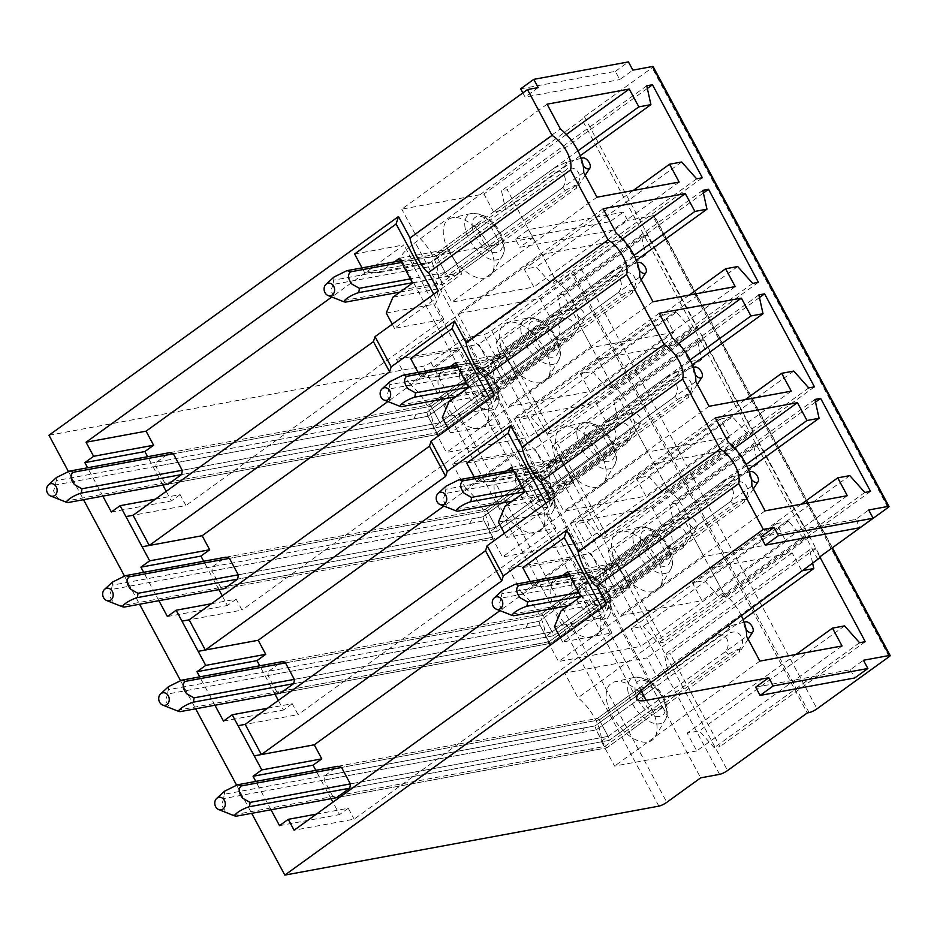 <?xml version="1.0" encoding="UTF-8"?>
<svg xmlns="http://www.w3.org/2000/svg" width="937" height="937" viewBox="0 0 937 937"><rect width="100%" height="100%" fill="white"/><g stroke="black" fill="none" stroke-linecap="round" stroke-linejoin="round"><path stroke-width="0.7" stroke-dasharray="4.68 3.51" d="M520.667 88.828L615.34 71.364L619.744 79.598L632.862 70.134M615.34 71.364L628.446 61.901M522.846 92.904L525.071 97.061L619.744 79.598M538.189 87.586L525.071 97.061M614.496 229.87L627.603 220.394L623.187 212.172L528.515 229.624L515.409 239.099L519.824 247.321L614.496 229.87L610.081 221.636L623.187 212.172M515.409 239.099L610.081 221.636M528.515 229.624L532.93 237.857L519.824 247.321M651.274 708.208A35.009 18.611 -125.8 0 1 656.626 723.118A35.009 18.611 -125.8 0 1 654.951 737.079A35.009 18.611 -125.8 0 1 647.807 742.01A35.009 18.611 -125.8 0 1 611.966 715.446A35.009 18.611 -125.8 0 1 606.614 700.536A35.009 18.611 -125.8 0 1 614.977 681.738A35.009 18.611 -125.8 0 1 615.433 681.644A35.009 18.611 -125.8 0 1 651.274 708.208M696.753 750.924L614.578 766.079L601.32 741.343A38.194 20.309 54.2 0 0 577.965 697.784L564.706 673.059L646.87 657.903L656.439 675.741L668.526 673.516L664.38 654.682L670.096 653.628L719.967 746.648L714.252 747.703L699.283 730.86L687.184 733.085L696.753 750.924L842.047 645.956M661.756 705.327A15.917 8.456 -125.8 0 1 661.44 708.395L650.723 710.375A15.917 8.456 -125.8 0 1 647.455 707.962L638.636 691.494A15.917 8.456 -125.8 0 1 638.952 688.426L649.669 686.446A15.917 8.456 -125.8 0 1 652.925 688.859L661.756 705.327L604.939 746.367L332.881 796.509A15.906 13.059 -100.4 0 0 336.559 797.68L606.825 747.855L604.951 746.356L232.552 815.014A15.906 13.059 -100.4 0 0 233.571 815.471M759.872 661.112L614.578 766.079M796.052 654.436L687.184 733.085M844.577 625.893L699.283 730.86M859.557 642.735L714.252 747.703M865.273 641.681L719.967 746.648M812.625 563.125L809.673 549.714L815.389 548.66L820.004 557.257M815.389 548.66L670.096 653.628M809.673 549.714L664.38 654.682M743.135 619.615L668.526 673.516M741.378 615.726A38.194 20.309 54.2 0 0 723.259 592.816L710 568.091L792.163 552.935L801.732 570.774L802.447 570.645M801.732 570.774L656.439 675.741M792.163 552.935L646.87 657.903M710 568.091L564.706 673.059M723.259 592.816L577.965 697.784M601.32 741.343L746.613 636.375M832.372 547.77L654.307 215.662A3.186 0.656 -28.2 0 0 653.686 215.592L627.603 220.394M532.93 237.857L410.371 260.451A47.74 9.897 -28.2 0 1 401.071 259.338A47.74 9.897 -28.2 0 1 415.232 242.542L581.959 119.456A8.07 1.675 -28.2 0 0 584.372 116.692L652.105 67.757A3.186 0.656 -28.2 0 0 653.124 66.586M788.521 521.347L776.422 523.584L785.991 541.41L703.816 556.566L690.557 531.829A38.194 20.309 54.2 0 0 667.203 488.271L653.944 463.546L736.107 448.39L745.676 466.228L757.764 464.002L753.617 445.169L759.333 444.115L809.217 537.135L803.489 538.189L788.521 521.347L643.215 626.314L631.128 628.551L640.697 646.378L558.522 661.534L545.264 636.809A38.194 20.309 54.2 0 0 521.909 593.25L667.203 488.271M732.465 416.801L720.366 419.038L729.935 436.865L647.76 452.021L634.501 427.295A38.194 20.309 54.2 0 0 611.147 383.737L597.888 359L680.051 343.856L689.62 361.682L701.708 359.457L697.561 340.623L703.277 339.569L753.161 432.589L747.433 433.644L732.465 416.801L587.159 521.768L575.072 524.006L584.641 541.844L502.466 556.988L489.208 532.263A38.194 20.309 54.2 0 0 465.853 488.704L611.147 383.737M676.409 312.255L664.31 314.492L673.879 332.33L591.704 347.475L578.445 322.75A38.194 20.309 54.2 0 0 555.091 279.191L541.832 254.454L623.995 239.31L633.564 257.136L645.652 254.911L641.505 236.077L647.221 235.023L697.093 328.044L691.377 329.098L676.409 312.255L531.103 417.223L519.016 419.46L528.585 437.298L446.41 452.442L433.152 427.717A38.194 20.309 54.2 0 0 409.797 384.158L555.091 279.191M755.667 687.184L850.339 669.721L863.445 660.257M760.926 536.913L855.598 519.461L868.704 509.986M654.307 215.662A3.186 0.656 -28.2 0 1 653.288 216.845L581.186 268.931A6.372 1.324 -28.2 0 1 573.233 272.749L571.453 273.077L807.296 712.928M48.97 435.248L423.02 366.273A6.372 1.324 -28.2 0 0 430.961 362.467L464.822 337.999L483.761 334.509A6.372 1.324 -28.2 0 0 491.702 330.691L571.453 273.077M776.422 523.584L631.128 628.551M785.991 541.41L640.697 646.378M703.816 556.566L558.522 661.534M690.557 531.829L545.264 636.809M653.944 463.546L508.65 568.513L590.814 553.357L600.383 571.195L612.47 568.97L608.324 550.136L614.04 549.082L663.911 642.103L658.196 643.157L643.215 626.314M521.909 593.25L508.65 568.513M736.107 448.39L590.814 553.357M745.676 466.228L600.383 571.195M757.764 464.002L612.47 568.97M753.617 445.169L608.324 550.136M759.333 444.115L614.04 549.082M809.217 537.135L663.911 642.103M803.489 538.189L658.196 643.157M720.366 419.038L575.072 524.006M729.935 436.865L584.641 541.844M647.76 452.021L502.466 556.988M634.501 427.295L489.208 532.263M597.888 359L452.594 463.967L534.758 448.823L544.327 466.649L556.414 464.424L552.268 445.59L557.983 444.536L607.855 537.557L602.14 538.611L587.159 521.768M465.853 488.704L452.594 463.967M680.051 343.856L534.758 448.823M689.62 361.682L544.327 466.649M701.708 359.457L556.414 464.424M697.561 340.623L552.268 445.59M703.277 339.569L557.983 444.536M753.161 432.589L607.855 537.557M747.433 433.644L602.14 538.611M664.31 314.492L519.016 419.46M673.879 332.33L528.585 437.298M591.704 347.475L446.41 452.442M578.445 322.75L433.152 427.717M541.832 254.454L396.538 359.421L478.702 344.277L488.271 362.104L500.358 359.878L496.212 341.045L501.927 339.99L551.799 433.011L546.084 434.065L531.103 417.223M409.797 384.158L396.538 359.421M623.995 239.31L478.702 344.277M633.564 257.136L488.271 362.104M645.652 254.911L500.358 359.878M641.505 236.077L496.212 341.045M647.221 235.023L501.927 339.99M697.093 328.044L551.799 433.011M691.377 329.098L546.084 434.065M464.822 337.999L700.677 777.851M68.424 471.522L83.534 499.702M124.48 576.068L139.59 604.248M180.536 680.613L195.646 708.794M236.592 785.159L251.702 813.328M158.903 600.687L143.689 572.32M102.847 496.142L87.633 467.774M271.016 809.767L255.801 781.411M214.96 705.233L199.745 676.865M584.372 116.692L820.226 556.543M559.377 577.098A35.009 18.611 54.2 0 0 558.92 577.192A35.009 18.611 54.2 0 0 550.558 595.991A35.009 18.611 54.2 0 0 555.91 610.901A35.009 18.611 54.2 0 0 591.751 637.465A35.009 18.611 54.2 0 0 598.895 632.545A35.009 18.611 54.2 0 0 600.57 618.572A35.009 18.611 54.2 0 0 595.218 603.662A35.009 18.611 54.2 0 0 559.377 577.098M503.321 472.553A35.009 18.611 54.2 0 0 502.864 472.646A35.009 18.611 54.2 0 0 494.502 491.445A35.009 18.611 54.2 0 0 499.854 506.367A35.009 18.611 54.2 0 0 535.695 532.919A35.009 18.611 54.2 0 0 542.839 528A35.009 18.611 54.2 0 0 544.514 514.026A35.009 18.611 54.2 0 0 539.162 499.116A35.009 18.611 54.2 0 0 503.321 472.553M447.265 368.007A35.009 18.611 54.2 0 0 446.808 368.1A35.009 18.611 54.2 0 0 438.446 386.899A35.009 18.611 54.2 0 0 443.798 401.821A35.009 18.611 54.2 0 0 479.639 428.373A35.009 18.611 54.2 0 0 486.783 423.454A35.009 18.611 54.2 0 0 488.458 409.481A35.009 18.611 54.2 0 0 483.105 394.571A35.009 18.611 54.2 0 0 447.265 368.007M211.411 603.733L236.159 599.165L242.015 610.081L189.133 619.826M236.159 599.165L227.422 605.478L222.28 595.885M167.407 616.546L227.422 605.478M218.918 589.619L203.704 561.251M155.355 499.187L180.103 494.619L185.959 505.535L133.077 515.28M180.103 494.619L171.366 500.932L166.224 491.339M111.351 512L171.366 500.932M162.862 485.073L147.648 456.706M354.608 253.997L403.906 244.908L331.815 296.994M433.749 294.218L435.974 298.376L394.477 328.36L443.775 319.271L185.959 505.535M438.364 290.892L435.974 298.376M601.917 607.855L604.142 612.002L562.645 641.997L611.943 632.908L354.127 819.161L294.101 830.229M606.532 604.517L604.142 612.002M316.378 814.136L348.271 808.256L354.127 819.161M348.271 808.256L339.534 814.569L332.904 802.201M279.519 825.638L339.534 814.569M331.03 798.711L315.816 770.343M267.467 708.278L292.215 703.71L298.071 714.615L245.189 724.371M292.215 703.71L283.478 710.023L278.336 700.431M223.463 721.092L283.478 710.023M274.974 694.165L259.76 665.797M748.382 469.343L673.785 523.244L669.639 504.411L675.354 503.356L725.226 596.377L719.511 597.431L704.53 580.589L692.443 582.826L702 600.652L619.837 615.808L606.579 591.083A38.194 20.309 54.2 0 0 583.224 547.524L728.517 442.557M746.145 464.459L661.686 525.47L673.785 523.244M814.932 399.443L669.639 504.411M815.518 402.09L675.354 503.356M870.52 491.41L725.226 596.377M864.804 492.464L719.511 597.431M849.824 475.621L704.53 580.589M801.311 504.165L692.443 582.826M847.306 495.685L702 600.652M765.131 510.841L619.837 615.808M751.872 486.116L606.579 591.083M715.259 417.82L569.965 522.787L652.129 507.643L661.686 525.47M583.224 547.524L569.965 522.787M734.526 448.109L652.129 507.643M692.326 364.798L617.729 418.698L613.583 399.865L619.298 398.811L669.17 491.831L663.455 492.885L648.474 476.043L636.387 478.28L645.944 496.118L563.781 511.262L550.523 486.537A38.194 20.309 54.2 0 0 527.168 442.978L672.461 338.011M690.089 359.925L605.63 420.924L617.729 418.698M758.876 294.897L613.583 399.865M759.462 297.556L619.298 398.811M814.464 386.864L669.17 491.831M808.748 387.918L663.455 492.885M793.768 371.075L648.474 476.043M745.255 399.63L636.387 478.28M791.25 391.151L645.944 496.118M709.075 406.295L563.781 511.262M695.816 381.57L550.523 486.537M659.203 313.274L513.909 418.242L596.073 403.097L605.63 420.924M527.168 442.978L513.909 418.242M678.47 343.563L596.073 403.097M636.27 260.263L561.673 314.153L557.527 295.319L563.242 294.265L613.114 387.286L607.399 388.34L592.418 371.509L580.331 373.734L589.888 391.572L507.725 406.717L494.467 381.991A38.194 20.309 54.2 0 0 471.112 338.433L616.405 233.465M634.033 255.379L549.574 316.39L561.673 314.153M702.82 190.352L557.527 295.319M703.406 193.01L563.242 294.265M758.408 282.318L613.114 387.286M752.692 283.372L607.399 388.34M737.712 266.541L592.418 371.509M689.199 295.085L580.331 373.734M735.194 286.605L589.888 391.572M653.019 301.749L507.725 406.717M639.76 277.024L494.467 381.991M603.147 208.728L457.842 313.696L540.017 298.552L549.574 316.39M471.112 338.433L457.842 313.696M622.414 239.017L540.017 298.552M580.214 155.718L505.617 209.607L501.471 190.773L507.186 189.719L557.058 282.74L551.343 283.794L536.362 266.963L524.275 269.188L533.832 287.027L451.669 302.171L438.411 277.446A38.194 20.309 54.2 0 0 415.056 233.887L560.349 128.919M577.977 150.834L493.518 211.844L505.617 209.607M646.764 85.806L501.471 190.773M647.35 88.465L507.186 189.719M702.352 177.772L557.058 282.74M696.636 178.826L551.343 283.794M681.656 161.996L536.362 266.963M633.143 190.539L524.275 269.188M679.138 182.059L533.832 287.027M596.963 197.203L451.669 302.171M583.704 172.478L438.411 277.446M547.091 104.183L401.786 209.15L483.96 194.006L493.518 211.844M415.056 233.887L401.786 209.15M566.358 134.471L483.96 194.006M494.42 395.426L492.03 402.922L450.533 432.906L499.831 423.817L242.015 610.081M499.831 423.817L491.609 408.473L498.285 392.662L517.95 378.454L504.703 353.764L485.038 367.972L469.87 367.936L459.962 349.454L387.871 401.54M537.557 477.355A15.917 8.456 -125.8 0 1 540.813 479.767L549.632 496.235A15.917 8.456 -125.8 0 1 549.328 499.304L538.611 501.283A15.917 8.456 -125.8 0 1 535.343 498.871L526.524 482.403A15.917 8.456 -125.8 0 1 526.84 479.334L537.557 477.355L482.942 516.814L212.676 566.651A15.906 13.059 -100.4 0 0 211.961 570.973L220.769 587.429A15.906 13.059 -100.4 0 0 224.447 588.6L494.713 538.763L492.839 537.276L494.713 538.763L483.996 540.743L478.549 539.899M212.676 566.651L225.782 557.187L485.319 509.33L526.84 479.334M410.664 358.543L459.962 349.454M443.775 319.271L435.553 303.928L442.229 288.116L461.894 273.909L448.647 249.219L428.982 263.426L413.814 263.391L403.906 244.908M164.713 482.883A15.906 13.059 -100.4 0 0 168.391 484.054L438.657 434.218L436.783 432.73L164.713 482.883L155.893 466.427L427.951 416.274L436.771 432.73L64.384 501.377A15.906 13.059 -100.4 0 0 65.403 501.834M481.501 372.809A15.917 8.456 -125.8 0 1 484.757 375.233L493.576 391.689A15.917 8.456 -125.8 0 1 493.272 394.77L482.555 396.738A15.917 8.456 -125.8 0 1 479.287 394.325L470.468 377.869A15.917 8.456 -125.8 0 1 470.784 374.788L481.501 372.809L426.885 412.268L156.62 462.105A15.906 13.059 -100.4 0 0 155.905 466.427M156.62 462.105L169.726 452.641L429.263 404.784L470.784 374.788M394.348 261.915L379.684 272.515L364.516 272.48L362.045 267.877M394.477 328.36L392.24 324.202M364.516 272.48L413.814 263.391M522.776 567.635L572.074 558.546L499.983 610.619M562.516 575.552L547.852 586.152L532.684 586.117L530.213 581.514M562.645 641.997L560.42 637.839M611.943 632.908L603.721 617.565L610.397 601.753L630.062 587.546L616.815 562.844L597.15 577.051L581.982 577.028L572.074 558.546M649.669 686.446L595.054 725.906L324.788 775.731A15.906 13.059 -100.4 0 0 324.073 780.064L332.881 796.509M324.788 775.731L337.894 766.267L597.431 718.41L638.952 688.426M554.423 626.654L603.721 617.565M550.476 499.971L548.086 507.467L506.589 537.451L555.887 528.363L298.071 714.615M555.887 528.363L547.665 513.019L554.341 497.207L574.006 483L560.759 458.31L541.094 472.506L525.926 472.482L516.018 454L443.927 506.085M276.825 691.974A15.906 13.059 -100.4 0 0 280.503 693.146L550.769 643.309L548.895 641.81L276.825 691.974L268.005 675.518L540.063 625.354L548.883 641.822L683.53 544.549C690.393 536.304 684.115 524.579 674.699 528.093A15.917 8.456 54.2 0 0 671.442 525.68L538.998 621.36L268.732 671.185A15.906 13.059 -100.4 0 0 268.017 675.518M268.732 671.185L281.838 661.733L541.375 613.864L582.896 583.88A15.917 8.456 -125.8 0 0 582.58 586.949L543.249 615.363L285.492 662.892L543.249 615.363L660.409 530.729C669.814 527.215 676.104 538.927 669.229 547.185L552.08 631.831L591.399 603.416L582.58 586.949M466.72 463.089L516.018 454M489.805 398.764L492.03 402.922M545.861 503.31L548.086 507.467M620.692 531.373A35.009 18.611 54.2 0 0 620.224 531.466A35.009 18.611 54.2 0 0 611.873 550.265A35.009 18.611 54.2 0 0 617.225 565.187A35.009 18.611 54.2 0 0 653.066 591.739A35.009 18.611 54.2 0 0 660.21 586.82A35.009 18.611 54.2 0 0 661.873 572.847A35.009 18.611 54.2 0 0 656.521 557.937A35.009 18.611 54.2 0 0 620.692 531.373M564.636 426.827A35.009 18.611 54.2 0 0 564.168 426.921A35.009 18.611 54.2 0 0 555.817 445.719A35.009 18.611 54.2 0 0 561.169 460.641A35.009 18.611 54.2 0 0 596.998 487.193A35.009 18.611 54.2 0 0 604.154 482.274A35.009 18.611 54.2 0 0 605.817 468.301A35.009 18.611 54.2 0 0 600.465 453.391A35.009 18.611 54.2 0 0 564.636 426.827M508.58 322.281A35.009 18.611 54.2 0 0 508.112 322.387A35.009 18.611 54.2 0 0 499.761 341.173A35.009 18.611 54.2 0 0 505.113 356.095A35.009 18.611 54.2 0 0 540.942 382.647A35.009 18.611 54.2 0 0 548.098 377.728A35.009 18.611 54.2 0 0 549.761 363.755A35.009 18.611 54.2 0 0 544.409 348.845A35.009 18.611 54.2 0 0 508.58 322.281M452.524 217.747A35.009 18.611 54.2 0 0 452.056 217.841A35.009 18.611 54.2 0 0 443.705 236.639A35.009 18.611 54.2 0 0 449.057 251.549A35.009 18.611 54.2 0 0 484.886 278.113A35.009 18.611 54.2 0 0 492.042 273.182A35.009 18.611 54.2 0 0 493.705 259.221A35.009 18.611 54.2 0 0 488.353 244.299A35.009 18.611 54.2 0 0 452.524 217.747M450.404 366.461L435.74 377.061L420.572 377.025L418.101 372.422M450.533 432.906L448.308 428.748M442.311 417.562L491.609 408.473M448.987 401.75L498.285 392.662M468.652 387.543L517.95 378.454M455.405 362.853L504.703 353.764M532.087 329.063L542.804 327.083A15.917 8.456 -125.8 0 1 546.06 329.508L554.891 345.964A15.917 8.456 -125.8 0 1 554.575 349.044L543.858 351.012A15.917 8.456 -125.8 0 1 540.602 348.599L501.272 377.014L492.452 360.546A15.917 8.456 -125.8 0 1 492.768 357.477L503.485 355.498A15.917 8.456 -125.8 0 1 506.741 357.911L515.561 374.378A15.917 8.456 -125.8 0 1 515.256 377.447L504.528 379.426A15.917 8.456 -125.8 0 1 501.272 377.014L618.432 292.379A15.917 8.456 54.2 0 0 621.688 294.792L502.349 381.008L501.272 377.014L492.452 360.546L609.6 275.911A15.917 8.456 54.2 0 1 609.917 272.843L490.578 359.058L492.452 360.546L531.771 332.143A15.917 8.456 -125.8 0 1 532.087 329.063L492.768 357.477M435.74 377.061L485.038 367.972M420.572 377.025L469.87 367.936M386.255 313.017L435.553 303.928M392.931 297.205L442.229 288.116M412.596 282.997L461.894 273.909M399.349 258.307L448.647 249.219M476.031 224.517L486.748 222.549A15.917 8.456 -125.8 0 1 490.004 224.962L498.835 241.418A15.917 8.456 -125.8 0 1 498.519 244.498L487.802 246.478A15.917 8.456 -125.8 0 1 484.546 244.053L445.216 272.468L436.396 256.012A15.917 8.456 -125.8 0 1 436.701 252.931L447.429 250.952A15.917 8.456 -125.8 0 1 450.685 253.377L459.505 269.833A15.917 8.456 -125.8 0 1 459.189 272.913L448.472 274.881A15.917 8.456 -125.8 0 1 445.216 272.468L562.376 187.833A15.917 8.456 54.2 0 0 565.632 190.246L446.293 276.462L445.216 272.468L436.396 256.012L553.544 171.366A15.917 8.456 54.2 0 1 553.861 168.297L434.522 254.513L436.396 256.012L475.715 227.597A15.917 8.456 -125.8 0 1 476.031 224.517L436.701 252.931M379.684 272.515L428.982 263.426M532.684 586.117L581.982 577.028M547.852 586.152L597.15 577.051M567.517 571.945L616.815 562.844M580.764 596.635L630.062 587.546M644.199 538.154L654.916 536.175A15.917 8.456 -125.8 0 1 658.184 538.588L667.003 555.055A15.917 8.456 -125.8 0 1 666.687 558.124L655.97 560.103A15.917 8.456 -125.8 0 1 652.714 557.691L613.384 586.105L604.564 569.637A15.917 8.456 -125.8 0 1 604.88 566.569L615.597 564.589A15.917 8.456 -125.8 0 1 618.853 567.002L627.673 583.47A15.917 8.456 -125.8 0 1 627.368 586.539L616.64 588.518A15.917 8.456 -125.8 0 1 613.384 586.105L730.544 501.459A15.917 8.456 54.2 0 0 733.8 503.883L614.461 590.099L613.384 586.105L604.564 569.637L721.713 485.003A15.917 8.456 54.2 0 1 722.029 481.923L602.69 568.15L604.564 569.637L643.883 541.223A15.917 8.456 -125.8 0 1 644.199 538.154L604.88 566.569M561.099 610.842L610.397 601.753M506.46 471.006L491.796 481.606L476.628 481.571L474.157 476.968M506.589 537.451L504.364 533.294M498.367 522.108L547.665 513.019M505.043 506.296L554.341 497.207M524.708 492.089L574.006 483M511.461 467.399L560.759 458.31M588.143 433.608L598.86 431.629A15.917 8.456 -125.8 0 1 602.128 434.054L610.947 450.51A15.917 8.456 -125.8 0 1 610.631 453.59L599.914 455.558A15.917 8.456 -125.8 0 1 596.658 453.145L557.328 481.559L548.508 465.092A15.917 8.456 -125.8 0 1 548.824 462.023L559.541 460.044A15.917 8.456 -125.8 0 1 562.797 462.456L571.617 478.924A15.917 8.456 -125.8 0 1 571.312 481.993L560.584 483.972A15.917 8.456 -125.8 0 1 557.328 481.559L674.488 396.925A15.917 8.456 54.2 0 0 677.744 399.338L558.405 485.553L557.328 481.559L548.508 465.092L665.657 380.457A15.917 8.456 54.2 0 1 665.973 377.377L546.634 463.604L548.508 465.092L587.827 436.677A15.917 8.456 -125.8 0 1 588.143 433.608L548.824 462.023M491.796 481.606L541.094 472.506M476.628 481.571L525.926 472.482M582.896 583.88L593.613 581.9A15.917 8.456 -125.8 0 1 596.869 584.313L605.7 600.781A15.917 8.456 -125.8 0 1 605.384 603.85L594.667 605.829A15.917 8.456 -125.8 0 1 591.399 603.416M652.714 557.691L643.883 541.223M596.658 453.145L587.827 436.677M540.602 348.599L531.771 332.143M484.546 244.053L475.715 227.597M855.598 519.461L860.014 527.683M850.339 669.721L854.755 677.955M486.748 222.549L447.429 250.952M450.685 253.377L490.004 224.962M498.835 241.418L459.505 269.833M459.189 272.913L498.519 244.498M487.802 246.478L448.472 274.881M482.555 396.738L441.034 426.733L181.485 474.59L441.034 426.733L439.968 422.739L479.287 394.325M493.272 394.77L438.657 434.218L427.94 436.197L422.493 435.365M557.117 338.105A15.917 8.456 54.2 0 0 560.385 340.518L441.034 426.733L439.968 422.739L182.2 470.269L439.968 422.739L431.137 406.271L173.38 453.801L431.137 406.271L548.297 321.637C557.702 318.123 563.992 329.836 557.117 338.105L439.968 422.739L431.137 406.271L470.468 377.869M484.757 375.233L427.951 416.274L426.885 412.268L427.951 416.262L436.771 432.718L571.406 335.469C578.281 327.212 572.003 315.488 562.587 319.002A15.917 8.456 54.2 0 0 559.33 316.589L426.885 412.268L416.169 414.248L413.662 418.898L427.951 416.286L562.587 319.002M169.726 452.641L429.263 404.784L431.137 406.271L429.263 404.784L548.613 318.568A15.917 8.456 54.2 0 0 548.297 321.637M493.576 391.689L436.771 432.73L438.657 434.218L571.101 338.538A15.917 8.456 54.2 0 0 571.406 335.469M542.804 327.083L503.485 355.498M506.741 357.911L546.06 329.508M554.891 345.964L515.561 374.378M515.256 377.447L554.575 349.044M543.858 351.012L504.528 379.426M538.611 501.283L497.09 531.279L237.541 579.136L497.09 531.279L496.024 527.285L535.343 498.871M549.328 499.304L627.158 443.084A15.917 8.456 54.2 0 0 627.462 440.003C634.337 431.758 628.059 420.034 618.643 423.547A15.917 8.456 54.2 0 0 615.386 421.135L482.942 516.814L484.007 520.808L492.827 537.276L220.769 587.429M211.949 570.973L484.007 520.808L492.827 537.264L120.44 605.923A15.906 13.059 -100.4 0 0 121.459 606.38M613.173 442.639A15.917 8.456 54.2 0 0 616.441 445.063L497.09 531.279L496.024 527.285L238.256 574.814L496.024 527.285L487.193 510.817L229.436 558.347L487.193 510.817L604.353 426.183C613.758 422.669 620.048 434.381 613.173 442.639L496.024 527.285L487.193 510.817L526.524 482.403M225.782 557.187L485.319 509.33L487.193 510.817L485.319 509.33L604.67 423.102A15.917 8.456 54.2 0 0 604.353 426.183M540.813 479.767L618.643 423.547M549.632 496.235L627.462 440.003M598.86 431.629L559.541 460.044M562.797 462.456L602.128 434.054M610.947 450.51L571.617 478.924M571.312 481.993L610.631 453.59M599.914 455.558L560.584 483.972M594.667 605.829L553.146 635.825L293.609 683.682L553.146 635.825L552.08 631.831L543.249 615.363L541.375 613.864L660.726 527.648A15.917 8.456 54.2 0 0 660.409 530.729M605.384 603.85L550.769 643.309L540.052 645.288L534.605 644.445L176.496 710.469A15.906 13.059 -100.4 0 0 177.515 710.925M593.613 581.9L538.998 621.36L540.063 625.354L548.883 641.81L534.594 644.445M669.229 547.185A15.917 8.456 54.2 0 0 672.497 549.597L553.146 635.825L552.08 631.831L294.312 679.36L552.08 631.831L543.249 615.363L541.375 613.864L281.838 661.733M596.869 584.313L674.699 528.093M605.7 600.781L548.883 641.822M654.916 536.175L615.597 564.589M618.853 567.002L658.184 538.588M667.003 555.055L627.673 583.47M627.368 586.539L666.687 558.124M655.97 560.103L616.64 588.518M650.723 710.375L609.202 740.371L349.665 788.228L609.202 740.371L608.136 736.377L647.455 707.962M661.44 708.395L606.825 747.855L596.108 749.823L590.661 748.991M324.061 780.064L596.119 729.9L604.939 746.367L739.586 649.095C746.449 640.849 740.171 629.125 730.755 632.639A15.917 8.456 54.2 0 0 727.499 630.214L595.054 725.906L596.119 729.888L595.054 725.906L584.337 727.873L581.83 732.523L223.732 798.558A15.906 13.059 -100.4 0 1 224.458 794.236L584.337 727.873M725.285 651.73A15.917 8.456 54.2 0 0 728.553 654.143L609.202 740.371L608.136 736.377L350.368 783.906L608.136 736.377L599.305 719.909L341.548 767.438L599.305 719.909L716.465 635.274C725.87 631.761 732.16 643.473 725.285 651.73L608.136 736.377L599.305 719.909L638.636 691.494M337.894 766.267L597.431 718.41L599.305 719.909L597.431 718.41L716.782 632.194A15.917 8.456 54.2 0 0 716.465 635.274M652.925 688.859L596.119 729.9L604.939 746.356L606.825 747.855L739.27 652.175A15.917 8.456 54.2 0 0 739.586 649.095M432.133 262.009L333.759 280.14A15.917 13.071 -100.4 0 0 333.045 284.461L433.199 266.003L442.03 282.459L576.665 185.198C583.528 176.941 577.262 165.217 567.834 168.73L433.199 266.003L432.133 262.009L564.578 166.317A15.917 8.456 54.2 0 1 567.834 168.73M333.045 284.461L331.066 290.341C332.869 296.01 336.477 299.547 341.876 300.929L442.03 282.459L443.904 283.958L576.349 188.267A15.917 8.456 54.2 0 0 576.665 185.198M581.408 158.903A6.36 3.385 54.2 0 0 583.165 165.65M562.376 187.833C569.239 179.576 562.973 167.852 553.544 171.366M565.632 190.246L574.604 185.514L578.27 185.842L576.349 188.267M581.209 158.318L565.725 162.429L567.026 162.792L564.578 166.317M565.725 162.429L553.861 168.297M400.661 260.755L434.522 254.513M333.759 280.14L333.912 277.083M400.087 292.039L443.904 283.958M412.432 282.705L446.293 276.462M341.876 300.929A15.917 13.071 -100.4 0 0 342.883 301.386M445.216 272.468L410.383 278.898M401.563 262.43L436.396 256.012M582.275 319.119A6.36 3.385 54.2 0 0 584.653 318.322A6.36 3.385 54.2 0 0 583.774 312.56A6.36 3.385 54.2 0 0 578.633 308.214A6.36 3.385 54.2 0 0 577.344 308.214A6.36 3.385 54.2 0 0 576.56 313.672A6.36 3.385 54.2 0 0 582.275 319.119M560.385 340.518L569.345 335.786L573.022 336.114L571.101 338.538M577.344 308.214L560.478 312.7L561.778 313.063L559.33 316.589M560.478 312.7L548.613 318.568M168.391 484.054L427.94 436.197M56.431 477.542L56.267 480.611L416.169 414.248M413.662 418.898L55.564 484.921M56.29 480.599A15.906 13.059 -100.4 0 0 55.564 484.933L53.585 490.801C55.388 496.481 58.984 500.007 64.36 501.389M488.189 366.554L389.815 384.685A15.917 13.071 -100.4 0 0 389.101 389.007L489.255 370.548L498.086 387.004L632.721 289.744C639.584 281.487 633.318 269.762 623.89 273.276L489.255 370.548L488.189 366.554L620.634 270.863A15.917 8.456 54.2 0 1 623.89 273.276M389.101 389.007L387.122 394.887C388.925 400.556 392.533 404.093 397.932 405.475L498.086 387.004L499.96 388.504L632.405 292.812A15.917 8.456 54.2 0 0 632.721 289.744M637.465 263.449A6.36 3.385 54.2 0 0 639.221 270.196M618.432 292.379C625.295 284.122 619.029 272.398 609.6 275.911M621.688 294.792L630.66 290.06L634.326 290.388L632.405 292.812M637.265 262.864L621.781 266.975L623.082 267.338L620.634 270.863M621.781 266.975L609.917 272.843M456.717 365.301L490.578 359.058M389.815 384.685L389.968 381.628M456.143 396.585L499.96 388.504M468.488 387.25L502.349 381.008M397.932 405.475A15.917 13.071 -100.4 0 0 398.939 405.932M501.272 377.014L466.439 383.432M457.619 366.976L492.452 360.546M469.718 523.467L484.007 520.831M484.007 520.808L482.942 516.814L472.225 518.793L469.718 523.443L111.62 589.467A15.906 13.059 -100.4 0 1 112.346 585.145L472.225 518.793M638.331 423.665A6.36 3.385 54.2 0 0 640.709 422.868A6.36 3.385 54.2 0 0 639.83 417.106A6.36 3.385 54.2 0 0 634.689 412.76A6.36 3.385 54.2 0 0 633.4 412.76A6.36 3.385 54.2 0 0 632.616 418.207A6.36 3.385 54.2 0 0 638.331 423.665M616.441 445.063L625.412 440.331L629.078 440.659L627.158 443.084M633.4 412.76L616.534 417.246L617.834 417.609L615.386 421.135M616.534 417.246L604.67 423.102M224.447 588.6L483.996 540.743M112.323 585.145L112.487 582.088M111.62 589.478L109.641 595.346C111.444 601.027 115.04 604.552 120.416 605.934M544.245 471.1L445.871 489.231A15.917 13.071 -100.4 0 0 445.157 493.553L545.311 475.082L554.142 491.55L688.777 394.29C695.641 386.032 689.374 374.308 679.957 377.822L545.311 475.082L544.245 471.1L676.69 375.409A15.917 8.456 54.2 0 1 679.957 377.822M445.157 493.553L443.178 499.433C444.981 505.102 448.589 508.639 453.988 510.021L554.142 491.55L556.016 493.049L688.461 397.358A15.917 8.456 54.2 0 0 688.777 394.29M693.521 367.995A6.36 3.385 54.2 0 0 695.277 374.741M674.488 396.925C681.351 388.668 675.085 376.943 665.657 380.457M677.744 399.338L686.716 394.606L690.382 394.934L688.461 397.358M693.321 367.409L677.838 371.52L679.138 371.884L676.69 375.409M677.838 371.52L665.973 377.377M512.773 469.847L546.634 463.604M445.871 489.231L446.024 486.174M512.199 501.131L556.016 493.049M524.544 491.796L558.405 485.553M453.988 510.021A15.917 13.071 -100.4 0 0 454.995 510.478M557.328 481.559L522.495 487.978M513.675 471.522L548.508 465.092M672.497 549.597L681.468 544.877L685.134 545.205L683.214 547.63L550.769 643.309L548.895 641.81M525.774 628.001L540.063 625.377M540.063 625.354L538.998 621.36L528.281 623.328L525.774 627.977L167.676 694.012A15.906 13.059 -100.4 0 1 168.402 689.691L528.281 623.328M683.214 547.63A15.917 8.456 54.2 0 0 683.53 544.549M694.387 528.21A6.36 3.385 54.2 0 0 696.765 527.414A6.36 3.385 54.2 0 0 695.886 521.651A6.36 3.385 54.2 0 0 690.745 517.306A6.36 3.385 54.2 0 0 689.456 517.306A6.36 3.385 54.2 0 0 688.672 522.752A6.36 3.385 54.2 0 0 694.387 528.21M689.456 517.306L672.59 521.78L673.89 522.155L671.442 525.68M672.59 521.78L660.726 527.648M280.503 693.146L540.052 645.288M168.379 689.691L168.543 686.634M167.676 694.024L165.697 699.892C167.5 705.573 171.096 709.098 176.472 710.469M600.301 575.634L501.927 593.777A15.917 13.071 -100.4 0 0 501.213 598.099L601.367 579.628L610.198 596.096L744.833 498.824C751.697 490.578 745.43 478.854 736.013 482.368L601.367 579.628L600.301 575.634L732.746 479.955A15.917 8.456 54.2 0 1 736.013 482.368M501.213 598.099L499.234 603.967C501.037 609.647 504.645 613.173 510.044 614.567L610.198 596.096L612.072 597.595L744.517 501.904A15.917 8.456 54.2 0 0 744.833 498.824M749.577 472.541A6.36 3.385 54.2 0 0 751.333 479.287M730.544 501.459C737.407 493.213 731.141 481.489 721.713 485.003M733.8 503.883L742.772 499.152L746.438 499.48L744.517 501.904M749.377 471.955L733.894 476.055L735.194 476.429L732.746 479.955M733.894 476.055L722.029 481.923M568.829 574.393L602.69 568.15M501.927 593.777L502.08 590.708M568.255 605.665L612.072 597.595M580.6 596.342L614.461 590.099M510.044 614.567A15.917 13.071 -100.4 0 0 511.052 615.012M613.384 586.105L578.551 592.524M569.731 576.068L604.564 569.637M581.83 732.547L596.119 729.911L730.755 632.639M744.318 622.812A6.36 3.385 54.2 0 0 746.086 629.559M728.553 654.143L737.524 649.423L741.19 649.751L739.27 652.175M744.119 622.215L728.646 626.326L729.946 626.701L727.499 630.214M728.646 626.326L716.782 632.194M336.559 797.68L596.108 749.823M224.435 794.236L224.599 791.179M223.732 798.57L221.753 804.438C223.556 810.107 227.152 813.644 232.528 815.014M628.024 691.822A26.962 14.336 -125.8 0 1 634.454 677.346A26.962 14.336 -125.8 0 1 653.71 686.036A26.962 14.336 -125.8 0 1 666.535 709.215A26.962 14.336 -125.8 0 1 665.247 719.967A26.962 14.336 -125.8 0 1 645.101 718.714A26.962 14.336 -125.8 0 1 628.024 691.822M635.227 691.647A20.954 11.139 -125.8 0 1 647.326 681.515A20.954 11.139 -125.8 0 1 665.165 705.174A20.954 11.139 -125.8 0 1 653.054 715.306A20.954 11.139 -125.8 0 1 635.227 691.647M653.686 215.592L831.951 548.075M410.371 260.451L641.142 690.827M889.131 656.696L653.288 216.845M651.074 682.394L415.232 242.542M581.186 268.931L817.029 708.782M809.088 712.6L573.233 272.749M491.702 330.691L727.557 770.542M719.604 774.36L483.761 334.509M430.961 362.467L666.804 802.318M658.863 806.136L423.02 366.273M887.96 507.608L652.105 67.757M817.802 559.307L581.959 119.456M571.968 587.276A26.962 14.336 -125.8 0 1 578.398 572.8A26.962 14.336 -125.8 0 1 597.654 581.49A26.962 14.336 -125.8 0 1 610.479 604.67A26.962 14.336 -125.8 0 1 609.191 615.422A26.962 14.336 -125.8 0 1 589.045 614.168A26.962 14.336 -125.8 0 1 571.968 587.276M515.912 482.731A26.962 14.336 -125.8 0 1 522.342 468.254A26.962 14.336 -125.8 0 1 541.598 476.945A26.962 14.336 -125.8 0 1 554.423 500.124A26.962 14.336 -125.8 0 1 553.135 510.876A26.962 14.336 -125.8 0 1 532.989 509.623A26.962 14.336 -125.8 0 1 515.912 482.731M459.856 378.185A26.962 14.336 -125.8 0 1 466.286 363.708A26.962 14.336 -125.8 0 1 485.542 372.411A26.962 14.336 -125.8 0 1 498.367 395.578A26.962 14.336 -125.8 0 1 497.078 406.33A26.962 14.336 -125.8 0 1 476.933 405.077A26.962 14.336 -125.8 0 1 459.856 378.185M579.171 587.112A20.954 11.139 -125.8 0 1 591.27 576.969A20.954 11.139 -125.8 0 1 609.109 600.629A20.954 11.139 -125.8 0 1 596.998 610.76A20.954 11.139 -125.8 0 1 579.171 587.112M523.115 482.567A20.954 11.139 -125.8 0 1 535.214 472.424A20.954 11.139 -125.8 0 1 553.053 496.083A20.954 11.139 -125.8 0 1 540.942 506.214A20.954 11.139 -125.8 0 1 523.115 482.567M467.059 378.021A20.954 11.139 -125.8 0 1 479.158 367.878A20.954 11.139 -125.8 0 1 496.985 391.537A20.954 11.139 -125.8 0 1 484.886 401.668A20.954 11.139 -125.8 0 1 467.059 378.021M633.283 541.551A26.962 14.336 -125.8 0 1 639.713 527.074A26.962 14.336 -125.8 0 1 658.969 535.765A26.962 14.336 -125.8 0 1 671.782 558.944A26.962 14.336 -125.8 0 1 670.505 569.696A26.962 14.336 -125.8 0 1 650.36 568.443A26.962 14.336 -125.8 0 1 633.283 541.551M577.215 437.005A26.962 14.336 -125.8 0 1 583.657 422.528A26.962 14.336 -125.8 0 1 602.913 431.219A26.962 14.336 -125.8 0 1 615.726 454.398A26.962 14.336 -125.8 0 1 614.449 465.15A26.962 14.336 -125.8 0 1 594.304 463.897A26.962 14.336 -125.8 0 1 577.215 437.005M521.159 332.459A26.962 14.336 -125.8 0 1 527.601 317.983A26.962 14.336 -125.8 0 1 546.857 326.685A26.962 14.336 -125.8 0 1 559.67 349.852A26.962 14.336 -125.8 0 1 558.393 360.604A26.962 14.336 -125.8 0 1 538.248 359.351A26.962 14.336 -125.8 0 1 521.159 332.459M465.103 227.914A26.962 14.336 -125.8 0 1 471.545 213.449A26.962 14.336 -125.8 0 1 490.801 222.139A26.962 14.336 -125.8 0 1 503.614 245.307A26.962 14.336 -125.8 0 1 502.337 256.07A26.962 14.336 -125.8 0 1 482.192 254.805A26.962 14.336 -125.8 0 1 465.103 227.914M640.475 541.387A20.954 11.139 -125.8 0 1 652.585 531.244A20.954 11.139 -125.8 0 1 670.412 554.903A20.954 11.139 -125.8 0 1 658.313 565.034A20.954 11.139 -125.8 0 1 640.475 541.387M584.419 436.841A20.954 11.139 -125.8 0 1 596.529 426.698A20.954 11.139 -125.8 0 1 614.356 450.357A20.954 11.139 -125.8 0 1 602.257 460.489A20.954 11.139 -125.8 0 1 584.419 436.841M528.363 332.295A20.954 11.139 -125.8 0 1 540.473 322.152A20.954 11.139 -125.8 0 1 558.3 345.812A20.954 11.139 -125.8 0 1 546.201 355.955A20.954 11.139 -125.8 0 1 528.363 332.295M472.307 227.75A20.954 11.139 -125.8 0 1 484.417 217.607A20.954 11.139 -125.8 0 1 502.244 241.266A20.954 11.139 -125.8 0 1 490.145 251.409A20.954 11.139 -125.8 0 1 472.307 227.75M654.951 737.079L665.247 719.967C667.039 717.929 667.648 713.701 667.062 707.259C664.743 696.554 658.91 687.828 649.575 681.094L643.11 677.919L634.454 677.346L614.977 681.738M636.926 699.189L401.071 259.338M598.895 632.545L609.191 615.422C610.983 613.395 611.592 609.155 611.006 602.714C608.687 592.008 602.854 583.282 593.519 576.548L587.054 573.374L578.398 572.8L558.92 577.192M542.839 528L553.135 510.876C554.927 508.85 555.536 504.61 554.95 498.179C552.631 487.463 546.798 478.737 537.463 472.002L530.998 468.828L522.342 468.254L502.864 472.646M486.783 423.454L497.078 406.33C498.871 404.304 499.48 400.064 498.894 393.634C496.575 382.917 490.742 374.191 481.407 367.456L474.942 364.282L466.286 363.708L446.808 368.1M660.21 586.82L670.505 569.696C672.297 567.67 672.907 563.43 672.321 557C670.002 546.283 664.169 537.557 654.834 530.822L648.369 527.648L639.713 527.074L620.224 531.466M604.154 482.274L614.449 465.15C616.241 463.124 616.851 458.884 616.265 452.454C613.946 441.737 608.113 433.011 598.778 426.276L592.313 423.102L583.657 422.528L564.168 426.921M548.098 377.728L558.393 360.604C560.185 358.578 560.794 354.338 560.209 347.908C557.89 337.191 552.057 328.465 542.722 321.731L536.257 318.557L527.601 317.983L508.112 322.387M492.042 273.182L502.337 256.07C504.129 254.032 504.738 249.792 504.153 243.362C501.834 232.645 496.001 223.92 486.666 217.185L480.201 214.011L471.545 213.449L452.056 217.841M585.203 175.266L578.281 185.854M584.653 318.322L573.022 336.114M641.259 279.812L634.337 290.388M640.709 422.868L629.078 440.659M697.315 384.357L690.393 394.934M696.765 527.414L685.134 545.205M753.371 488.891L746.449 499.48M748.113 639.163L741.19 649.751"/><path stroke-width="1.41" d="M522.846 92.904L520.667 88.828L533.774 79.352L628.446 61.901L632.862 70.134L652.503 66.504A3.186 0.656 -28.2 0 1 653.124 66.586L888.979 506.437A3.186 0.656 -28.2 0 1 887.96 507.608L820.226 556.543A8.07 1.675 -28.2 0 1 817.802 559.307L651.074 682.394A47.74 9.897 -28.2 0 0 636.926 699.189A47.74 9.897 -28.2 0 0 646.225 700.314L768.773 677.709L755.667 687.184L760.083 695.418L854.755 677.955L867.861 668.491L773.189 685.943L760.083 695.418M533.774 79.352L538.189 87.586L527.472 89.565L48.97 435.248L68.424 471.522M820.004 557.257L865.273 641.681L859.557 642.735L844.577 625.893L832.478 628.118L842.047 645.956L759.872 661.112L746.613 636.375A38.194 20.309 54.2 0 0 741.378 615.726M832.478 628.118L796.052 654.436M802.447 570.645L813.82 568.548L812.625 563.125M813.82 568.548L743.135 619.615M831.951 548.075L889.529 655.443L863.445 660.257L867.861 668.491M652.503 66.504L888.358 506.367L868.704 509.986L873.12 518.22L778.448 535.671L765.342 545.147L860.014 527.683L873.12 518.22M888.358 506.367A3.186 0.656 -28.2 0 1 888.979 506.437M889.529 655.443A3.186 0.656 -28.2 0 1 890.15 655.525A3.186 0.656 -28.2 0 1 889.131 656.696L817.029 708.782A6.372 1.324 -28.2 0 1 809.088 712.6L807.296 712.928L727.557 770.542A6.372 1.324 -28.2 0 1 719.604 774.36L700.677 777.851L666.804 802.318A6.372 1.324 -28.2 0 1 658.863 806.136L284.825 875.099L763.315 529.417L774.032 527.437L760.926 536.913L765.342 545.147M83.534 499.702L124.48 576.068M139.59 604.248L180.536 680.613M195.646 708.794L236.592 785.159M251.702 813.328L284.825 875.099M211.411 603.733L176.144 610.233L181.989 621.149L189.133 619.826L205.32 650.009L445.661 476.371L447.254 471.381L510.606 425.609L522.12 447.09C523.806 458.076 535.823 480.482 540.649 481.63L682.675 379.028A25.463 13.54 54.2 0 0 664.146 344.476L522.12 447.09M176.144 610.233L167.407 616.546L158.903 600.687M143.689 572.32L140.925 567.154L149.662 560.841L209.677 549.773L200.94 556.086L203.704 561.251M155.355 499.187L120.088 505.687L149.662 560.841M120.088 505.687L111.351 512L102.847 496.142M87.633 467.774L84.869 462.609L93.606 456.296L153.621 445.239L144.884 451.552L147.648 456.706M331.815 296.994L146.078 431.172L86.063 442.241L93.606 456.296M86.063 442.241L398.494 216.529L410.008 237.998C411.694 248.984 423.711 271.402 428.525 272.538L438.364 290.892L375.023 336.652L391.197 366.835L454.55 321.075L466.064 342.544C467.75 353.53 479.767 375.936 484.593 377.084L626.619 274.482A25.463 13.54 54.2 0 0 608.09 239.931L466.064 342.544M527.472 89.565L552.034 135.385L410.008 237.998M267.467 708.278L232.2 714.779L238.045 725.683L245.189 724.371L485.53 550.733L487.135 545.744L503.31 575.927L566.662 530.155L578.176 551.635C579.862 562.622 591.879 585.028 596.705 586.175L738.731 483.562L763.315 529.417M596.705 586.175L606.532 604.517L294.101 830.229L288.256 819.325L279.519 825.638L271.016 809.767M255.801 781.411L253.037 776.246L261.774 769.933L321.789 758.865L313.052 765.178L315.816 770.343M238.045 725.683L261.774 769.933M232.2 714.779L223.463 721.092L214.96 705.233M199.745 676.865L196.981 671.7L205.718 665.387L265.733 654.319L256.996 660.632L259.76 665.797M181.989 621.137L205.718 665.387M428.525 272.538L570.563 169.937A25.463 13.54 54.2 0 0 552.034 135.385M570.563 169.937L608.09 239.931M626.619 274.482L664.146 344.476M682.675 379.028L720.213 449.022A25.463 13.54 54.2 0 1 738.731 483.562M806.991 420.502L819.079 418.277L814.932 399.443L820.648 398.389L870.52 491.41L864.804 492.464L849.824 475.621L837.737 477.858L847.306 495.685L765.131 510.841L751.872 486.116A38.194 20.309 54.2 0 0 728.517 442.557L715.259 417.82L797.422 402.664L806.991 420.502L746.145 464.459M750.935 315.956L763.023 313.731L758.876 294.897L764.592 293.843L814.464 386.864L808.748 387.918L793.768 371.075L781.681 373.313L791.25 391.151L709.075 406.295L695.816 381.57A38.194 20.309 54.2 0 0 672.461 338.011L659.203 313.274L741.366 298.13L750.935 315.956L690.089 359.925M694.879 211.422L706.966 209.185L702.82 190.352L708.536 189.297L758.408 282.318L752.692 283.372L737.712 266.541L725.625 268.767L735.194 286.605L653.019 301.749L639.76 277.024A38.194 20.309 54.2 0 0 616.405 233.465L603.147 208.728L685.31 193.584L694.879 211.422L634.033 255.379M638.823 106.877L650.91 104.639L646.764 85.806L652.48 84.752L702.352 177.772L696.636 178.826L681.656 161.996L669.568 164.221L679.138 182.059L596.963 197.203L583.704 172.478A38.194 20.309 54.2 0 0 560.349 128.919L547.091 104.183L629.254 89.038L638.823 106.877L577.977 150.834M222.28 595.885L218.918 589.619M140.925 567.154L200.94 556.086M387.871 401.54L202.146 535.718L209.677 549.773M202.146 535.718L149.264 545.463L389.605 371.837L391.197 366.835M125.933 516.592L133.077 515.28L149.264 545.463L142.119 546.786M166.224 491.339L162.862 485.073M84.869 462.609L144.884 451.552M146.078 431.172L153.621 445.227M362.045 267.877L354.608 253.997L396.117 224.013L433.749 294.218M398.494 216.529L396.105 224.013M578.176 551.635L720.213 449.022M566.662 530.155L564.273 537.651L601.917 607.855M316.378 814.136L288.256 819.325M332.904 802.201L331.03 798.711M253.037 776.246L313.052 765.178M499.983 610.619L314.258 744.798L321.789 758.865M314.258 744.798L261.376 754.554L501.717 580.917L503.31 575.927M245.189 724.371L261.376 754.554L254.232 755.866M278.336 700.431L274.974 694.165M196.981 671.7L256.996 660.632M443.927 506.085L258.202 640.264L265.733 654.319M258.202 640.264L198.175 651.332M484.593 377.084L494.42 395.426L431.079 441.198L447.254 471.381M540.649 481.63L550.476 499.971L487.135 545.744M819.079 418.277L748.382 469.343M820.648 398.389L815.518 402.09M837.737 477.858L801.311 504.165M797.422 402.664L734.526 448.109M763.023 313.731L692.326 364.798M764.592 293.843L759.462 297.556M781.681 373.313L745.255 399.63M741.366 298.13L678.47 343.563M706.966 209.185L636.27 260.263M708.536 189.297L703.406 193.01M725.625 268.767L689.199 295.085M685.31 193.584L622.414 239.017M650.91 104.639L580.214 155.718M652.48 84.752L647.35 88.465M669.568 164.221L633.143 190.539M629.254 89.038L566.358 134.471M189.133 619.826L429.474 446.188L431.079 441.198M121.459 606.38A15.906 13.059 -100.4 0 0 124.082 607.094L224.447 588.6L237.541 579.136A15.917 13.071 -100.4 0 0 238.256 574.814L229.436 558.347A15.917 13.071 -100.4 0 0 225.782 557.187L125.441 575.681L112.487 582.088L104.546 589.373A6.36 5.224 -100.4 0 0 102.906 595.979A6.36 5.224 -100.4 0 0 106.595 600.5A6.36 5.224 -100.4 0 0 111.749 599.176A6.36 5.224 -100.4 0 0 112.944 593.016A6.36 5.224 -100.4 0 0 104.546 589.373M418.101 372.422L410.664 358.543L452.173 328.559L489.805 398.764M454.55 321.075L452.161 328.559M133.077 515.28L373.418 341.654L389.605 371.837M373.418 341.654L375.023 336.652M50.539 495.954L65.391 501.845A15.906 13.059 -100.4 0 0 68.026 502.548L168.391 484.054L181.485 474.59A15.917 13.071 -100.4 0 0 182.2 470.269L173.38 453.801A15.917 13.071 -100.4 0 0 169.726 452.641L69.385 471.135L56.431 477.542L48.49 484.827A6.36 5.224 -100.4 0 0 46.85 491.445A6.36 5.224 -100.4 0 0 50.539 495.954A6.36 5.224 -100.4 0 0 55.693 494.631A6.36 5.224 -100.4 0 0 56.888 488.47A6.36 5.224 -100.4 0 0 48.49 484.827M392.24 324.202L386.255 313.017L392.931 297.205L412.596 282.997L399.349 258.307L394.348 261.915M530.213 581.514L522.776 567.635L564.285 537.639M560.42 637.839L554.423 626.654L561.099 610.842L580.764 596.635L567.517 571.945L562.516 575.552M236.229 816.186L336.559 797.68L349.665 788.228A15.917 13.071 -100.4 0 0 350.368 783.906L341.548 767.438A15.917 13.071 -100.4 0 0 337.894 766.267L237.553 784.773L224.599 791.179L216.658 798.453A6.36 5.224 -100.4 0 0 215.018 805.07A6.36 5.224 -100.4 0 0 218.708 809.591A6.36 5.224 -100.4 0 0 223.861 808.256A6.36 5.224 -100.4 0 0 225.067 802.107A6.36 5.224 -100.4 0 0 216.658 798.453M485.53 550.733L501.717 580.917M180.173 711.64L280.503 693.146L293.609 683.682A15.917 13.071 -100.4 0 0 294.312 679.36L285.492 662.892A15.917 13.071 -100.4 0 0 281.838 661.733L181.497 680.227L168.543 686.634L160.602 693.919A6.36 5.224 -100.4 0 0 158.962 700.525A6.36 5.224 -100.4 0 0 162.651 705.046A6.36 5.224 -100.4 0 0 167.805 703.71A6.36 5.224 -100.4 0 0 169 697.561A6.36 5.224 -100.4 0 0 160.602 693.919M474.157 476.968L466.72 463.089L508.229 433.105L545.861 503.31M510.606 425.609L508.217 433.105M429.474 446.188L445.661 476.371M448.308 428.748L442.311 417.562L448.987 401.75L468.652 387.543L455.405 362.853L450.404 366.461M504.364 533.294L498.367 522.108L505.043 506.296L524.708 492.089L511.461 467.399L506.46 471.006M774.032 527.437L778.448 535.671M768.773 677.709L773.189 685.943M583.165 165.65A6.36 3.385 54.2 0 0 587.522 168.847A6.36 3.385 54.2 0 0 589.912 168.063A6.36 3.385 54.2 0 0 589.033 162.3A6.36 3.385 54.2 0 0 583.892 157.943A6.36 3.385 54.2 0 0 582.603 157.943A6.36 3.385 54.2 0 0 581.408 158.903M325.971 284.356A6.36 5.224 -100.4 0 0 324.331 290.974A6.36 5.224 -100.4 0 0 328.032 295.495A6.36 5.224 -100.4 0 0 333.174 294.159A6.36 5.224 -100.4 0 0 334.38 288.01A6.36 5.224 -100.4 0 0 325.971 284.356L333.912 277.083L346.866 270.676L400.661 260.755M328.032 295.495L342.883 301.386A15.917 13.071 -100.4 0 0 345.53 302.101L400.087 292.039M345.53 302.101C340.763 301.96 350.063 295.225 358.637 292.625L412.432 282.705M410.383 278.898L359.351 288.303A15.917 13.071 -100.4 0 1 358.637 292.625M359.351 288.303L351.996 284.157C347.943 278.886 347.451 274.787 350.52 271.835L401.563 262.43M350.52 271.835A15.917 13.071 -100.4 0 0 346.866 270.676M68.038 502.56C63.283 502.419 72.606 495.685 81.156 493.096L181.485 474.59M182.2 470.269L81.87 488.774A15.917 13.071 -100.4 0 1 81.156 493.096M81.87 488.774L74.515 484.616C70.462 479.357 69.97 475.258 73.039 472.307L173.38 453.801M73.039 472.307A15.917 13.071 -100.4 0 0 69.385 471.135M639.221 270.196A6.36 3.385 54.2 0 0 643.578 273.393A6.36 3.385 54.2 0 0 645.968 272.597A6.36 3.385 54.2 0 0 645.089 266.834A6.36 3.385 54.2 0 0 639.948 262.489A6.36 3.385 54.2 0 0 638.659 262.489A6.36 3.385 54.2 0 0 637.465 263.449M382.027 388.902A6.36 5.224 -100.4 0 0 380.387 395.519A6.36 5.224 -100.4 0 0 384.088 400.029A6.36 5.224 -100.4 0 0 389.23 398.705A6.36 5.224 -100.4 0 0 390.436 392.556A6.36 5.224 -100.4 0 0 382.027 388.902L389.968 381.628L402.922 375.222L456.717 365.301M384.088 400.029L398.939 405.932A15.917 13.071 -100.4 0 0 401.586 406.646L456.143 396.585M401.586 406.646C396.82 406.506 406.119 399.771 414.693 397.171L468.488 387.25M466.439 383.432L415.407 392.849A15.917 13.071 -100.4 0 1 414.693 397.171M415.407 392.849L408.052 388.703C403.999 383.432 403.507 379.333 406.576 376.381L457.619 366.976M406.576 376.381A15.917 13.071 -100.4 0 0 402.922 375.222M124.094 607.106C119.339 606.965 128.662 600.23 137.212 597.63L237.541 579.136M238.256 574.814L137.926 593.308A15.917 13.071 -100.4 0 1 137.212 597.63M137.926 593.308L130.571 589.162C126.518 583.903 126.026 579.792 129.095 576.852L229.436 558.347M129.095 576.852A15.917 13.071 -100.4 0 0 125.441 575.681M695.277 374.741A6.36 3.385 54.2 0 0 699.634 377.939A6.36 3.385 54.2 0 0 702.024 377.142A6.36 3.385 54.2 0 0 701.145 371.38A6.36 3.385 54.2 0 0 696.004 367.035A6.36 3.385 54.2 0 0 694.715 367.035A6.36 3.385 54.2 0 0 693.521 367.995M438.083 493.448A6.36 5.224 -100.4 0 0 436.443 500.065A6.36 5.224 -100.4 0 0 440.144 504.574A6.36 5.224 -100.4 0 0 445.286 503.251A6.36 5.224 -100.4 0 0 446.492 497.09A6.36 5.224 -100.4 0 0 438.083 493.448L446.024 486.174L458.978 479.767L512.773 469.847M440.144 504.574L454.995 510.478A15.917 13.071 -100.4 0 0 457.643 511.18L512.199 501.131M457.643 511.18C452.876 511.052 462.175 504.317 470.749 501.717L524.544 491.796M522.495 487.978L471.463 497.395A15.917 13.071 -100.4 0 1 470.749 501.717M471.463 497.395L464.108 493.237C460.055 487.978 459.563 483.879 462.632 480.927L513.675 471.522M462.632 480.927A15.917 13.071 -100.4 0 0 458.978 479.767M162.651 705.046L177.503 710.937A15.906 13.059 -100.4 0 0 180.138 711.64C175.395 711.511 184.718 704.776 193.268 702.176L293.609 683.682M294.312 679.36L193.982 697.854A15.917 13.071 -100.4 0 1 193.268 702.176M193.982 697.854L186.627 693.708C182.574 688.449 182.083 684.338 185.151 681.398L285.492 662.892M185.151 681.398A15.917 13.071 -100.4 0 0 181.497 680.227M751.333 479.287A6.36 3.385 54.2 0 0 755.691 482.485A6.36 3.385 54.2 0 0 758.08 481.688A6.36 3.385 54.2 0 0 757.201 475.926A6.36 3.385 54.2 0 0 752.06 471.58A6.36 3.385 54.2 0 0 750.771 471.58A6.36 3.385 54.2 0 0 749.577 472.541M494.139 597.993A6.36 5.224 -100.4 0 0 492.499 604.611A6.36 5.224 -100.4 0 0 496.2 609.12A6.36 5.224 -100.4 0 0 501.342 607.797A6.36 5.224 -100.4 0 0 502.548 601.636A6.36 5.224 -100.4 0 0 494.139 597.993L502.08 590.708L515.034 584.301L568.829 574.393M496.2 609.12L511.052 615.012A15.917 13.071 -100.4 0 0 513.699 615.726L568.255 605.665M513.699 615.726C508.932 615.597 518.231 608.863 526.805 606.262L580.6 596.342M578.551 592.524L527.519 601.941A15.917 13.071 -100.4 0 1 526.805 606.262M527.519 601.941L520.164 597.783C516.111 592.524 515.619 588.424 518.688 585.473L569.731 576.068M518.688 585.473A15.917 13.071 -100.4 0 0 515.034 584.301M746.086 629.559A6.36 3.385 54.2 0 0 750.443 632.756A6.36 3.385 54.2 0 0 752.821 631.96A6.36 3.385 54.2 0 0 751.942 626.197A6.36 3.385 54.2 0 0 746.801 621.852A6.36 3.385 54.2 0 0 745.512 621.852A6.36 3.385 54.2 0 0 744.318 622.812M218.708 809.591L233.559 815.483A15.906 13.059 -100.4 0 0 236.194 816.186C231.451 816.057 240.774 809.322 249.324 806.722L349.665 788.228M350.368 783.906L250.038 802.4A15.917 13.071 -100.4 0 1 249.324 806.722M250.038 802.4L242.683 798.254C238.63 792.995 238.139 788.884 241.207 785.944L341.548 767.438M241.207 785.944A15.917 13.071 -100.4 0 0 237.553 784.773M641.142 690.827L646.225 700.314M890.15 655.525L832.372 547.77M589.912 168.063L585.203 175.266M582.603 157.943L581.209 158.318M645.968 272.597L641.259 279.812M638.659 262.489L637.265 262.864M106.595 600.5L121.447 606.391M702.024 377.142L697.315 384.357M694.715 367.035L693.321 367.409M758.08 481.688L753.371 488.891M750.771 471.58L749.377 471.955M752.821 631.96L748.113 639.163M745.512 621.852L744.119 622.215"/></g></svg>
